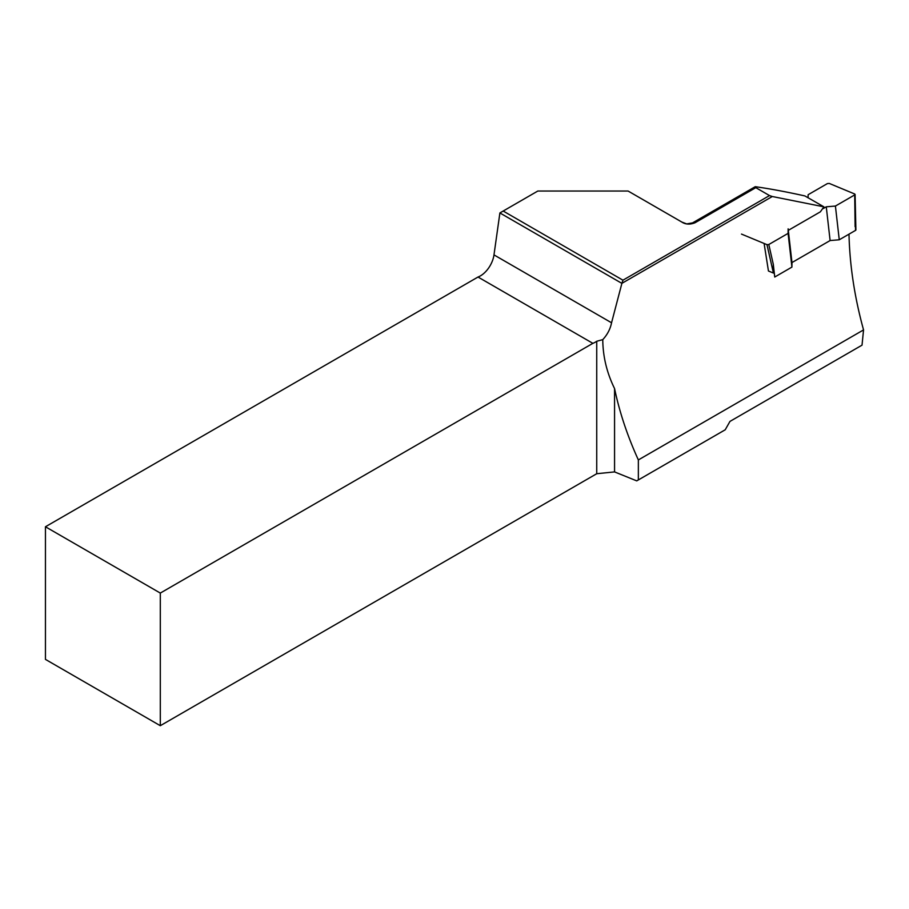 <?xml version="1.0" encoding="UTF-8"?>
<svg xmlns="http://www.w3.org/2000/svg" width="909" height="909" viewBox="0 0 909 909"><rect width="100%" height="100%" fill="white"/><g stroke="black" fill="none" stroke-linecap="round" stroke-linejoin="round"><path stroke-width="1.36" d="M823.247 208.559L826.27 206.809L835.416 206.048L854.699 194.912L854.721 194.003L829.247 183.425L827.406 183.584L808.124 194.719L808.09 197.708M855.528 229.477A1.295 0.636 173.5 0 1 855.903 229.863A1.295 0.636 173.5 0 1 855.528 230.386L839.257 239.783L830.11 240.544L791.966 262.565L791.921 267.098L774.741 277.029L773.275 264.201L773.411 273.052L766.969 244.657L741.494 234.09M766.969 244.657L768.798 244.51L788.092 233.374L788.137 228.829M773.411 273.052L768.446 270.996L764.23 244.248M791.921 267.098L788.092 233.374M835.416 206.048L839.257 239.783M826.27 206.809L830.11 240.544M788.308 230.341L791.966 262.565M855.528 230.386L855.494 226.25M769.514 195.571L755.811 187.663L694.999 222.773C689.942 224.739 685.534 224.5 681.784 222.035L628.096 191.038L537.821 191.038L503.188 211.036L622.949 280.188L769.514 195.571L772.298 196.514L621.892 283.347L611.552 322.775C610.325 328.99 607.394 334.614 602.769 339.636L596.736 341.25A19.487 11.249 120 0 1 592.873 343.341L478.02 277.029L45.45 526.765L160.302 593.077L592.873 343.341M681.784 222.035L686.693 223.909L692.556 222.887L755.254 186.686C769.741 188.72 786.285 191.81 804.885 195.935L823.895 206.832L772.298 196.514M755.254 186.686L755.811 187.663M638.357 459.931C627.46 436.047 619.529 412.254 614.564 388.563L614.564 471.907L636.732 480.872L725.212 429.787L729.972 421.401L862.027 345.159L863.55 329.91L638.357 459.931L638.357 479.929M614.564 471.907L596.736 473.725L596.736 341.25M45.45 526.765L45.45 659.389L160.302 725.7L596.736 473.725M621.881 283.369L499.893 212.945L493.985 254.895A19.487 11.249 -60 0 1 478.02 277.029M160.302 725.7L160.302 593.077M614.564 388.563C606.837 372.838 602.906 356.533 602.769 339.636M863.55 329.91C854.574 297.345 849.722 265.428 848.995 234.147M788.114 230.454L820.35 211.842L823.895 206.832M499.893 212.945L503.188 211.036M621.892 283.347L622.949 280.188M768.798 244.51L773.275 264.201M855.108 226.716L854.699 194.912M493.985 254.895L611.552 322.775M692.556 222.887L694.999 222.773M855.903 229.863L855.096 194.446"/></g></svg>
